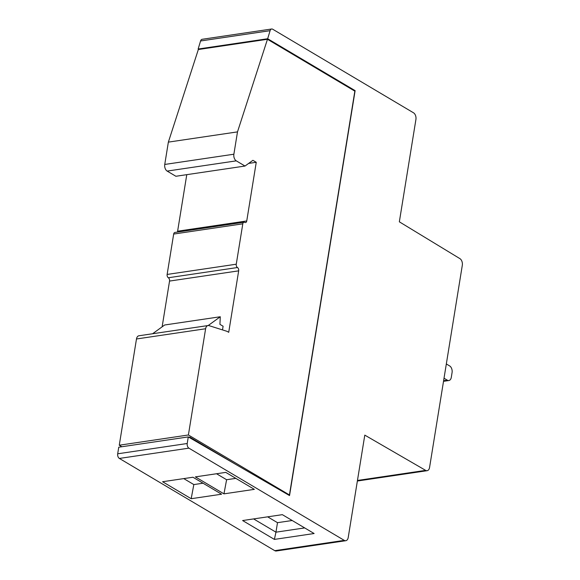 <?xml version="1.0" encoding="UTF-8"?>
<svg xmlns="http://www.w3.org/2000/svg" width="580" height="580" viewBox="0 0 580 580"><rect width="100%" height="100%" fill="white"/><g stroke="black" fill="none" stroke-linecap="round" stroke-linejoin="round"><path stroke-width="0.87" d="M425.64 470.373L364.798 435.123L348.217 537.508A5.147 3.219 -98.4 0 1 345.796 540.705A5.147 3.219 -98.4 0 1 344.266 540.371L188.899 448.151A3.603 2.248 -98.4 0 1 187.217 443.504L188.282 436.914L289.536 495.566L355.119 90.639L267.67 38.737L270.091 30.682A3.603 2.248 -98.4 0 1 271.657 29A3.603 2.248 -98.4 0 1 272.723 29.239L413.518 112.803A5.147 3.219 -98.4 0 1 415.925 119.444L399.345 221.821L459.933 258.651A5.147 3.219 -98.4 0 1 462.311 265.27L429.562 467.487A5.147 3.219 -98.4 0 1 427.134 470.692A5.147 3.219 -98.4 0 1 425.64 470.373L357.454 480.465M152.591 333.754L164.669 324.988L220.284 316.752L219.929 324.351L223.104 326.236L222.51 329.904M220.284 316.752L208.206 325.525M162.132 326.83L169.541 281.075A2.574 1.61 81.6 0 0 168.338 277.755A2.574 1.61 81.6 0 1 167.134 274.442L236.263 264.204A2.574 1.61 81.6 0 0 237.466 267.525A2.574 1.61 81.6 0 1 238.67 270.845L228.716 332.311L227.128 331.368L208.988 325.626A5.147 3.219 -98.4 0 0 208.031 325.547A5.147 3.219 -98.4 0 0 205.61 328.751L188.399 434.986L119.27 445.215L121.851 446.745M177.313 232.094A2.574 1.61 -98.4 0 0 177.618 231.195L246.746 220.958L256.251 162.291L252.916 160.312L245.021 166.04L236.285 160.856A5.147 3.219 81.6 0 1 233.878 154.215L237.495 131.885L168.359 142.122L198.338 49.517L267.467 39.28L354.844 91.14L289.442 494.958L188.399 434.986M167.134 274.442L173.674 234.059A2.574 1.61 -98.4 0 1 174.885 232.457L244.013 222.227A2.574 1.61 -98.4 0 1 244.774 222.394A2.574 1.61 -98.4 0 0 245.536 222.561A2.574 1.61 -98.4 0 0 246.746 220.958M236.263 264.204L242.802 223.822A2.574 1.61 -98.4 0 1 244.013 222.227M256.251 162.291L248.631 163.415M177.618 231.195L186.774 174.66M245.021 166.04L175.892 176.269L167.156 171.085A5.147 3.219 81.6 0 1 164.749 164.452L168.359 142.122M267.467 39.28L237.495 131.885M205.61 328.751L136.481 338.981L119.27 445.215M136.481 338.981A5.147 3.219 -98.4 0 1 138.903 335.776L208.031 325.547M188.892 437.269L189.79 437.132L235.545 464.29M289.442 494.958L288.673 495.066M183.758 478.601L193.829 484.575L203.051 483.212M216.536 473.751L226.606 479.725L235.828 478.362M267.67 38.737L198.143 49.025L200.564 40.977A3.603 2.248 -98.4 0 1 202.13 39.295L271.657 29M427.134 470.692L357.606 480.987A5.147 3.219 -98.4 0 1 357.367 481.009M189.79 437.132L189.696 437.733M282.344 514.663L314.121 533.52L274.391 539.407L242.614 520.543L282.344 514.663M304.688 527.923L275.957 532.179L274.391 539.407M267.656 516.838L277.494 522.674L275.957 532.179L253.612 518.919M277.494 522.674L292.182 520.507M345.796 540.705L276.269 551A5.147 3.219 -98.4 0 1 274.746 550.659L344.266 540.371M188.282 436.914L118.755 447.202L117.689 453.799A3.603 2.248 -98.4 0 0 119.371 458.439L274.746 550.659M223.96 493.855L254.352 489.353L225.758 472.381L195.366 476.883L223.96 493.855L226.606 479.725M191.182 498.706L221.575 494.211L192.981 477.238L162.588 481.733L191.182 498.706L193.829 484.575M198.838 49.438L198.143 49.025M355.119 90.639L354.22 90.77M446.325 363.957L449.667 365.937A5.147 3.219 81.6 0 1 452.074 372.577L451.305 377.326A5.147 3.219 81.6 0 1 448.884 380.531L443.512 381.328M443.606 380.748L447.361 380.19A5.147 3.219 81.6 0 0 448.884 380.531M447.361 380.19L444.019 378.211M238.67 270.845L169.541 281.075M237.466 267.525L168.338 277.755M242.802 223.822L173.674 234.059M236.285 160.856L167.156 171.085M233.878 154.215L164.749 164.452M270.091 30.682L200.564 40.977M187.217 443.504L117.689 453.799M188.899 448.151L119.371 458.439"/></g></svg>
